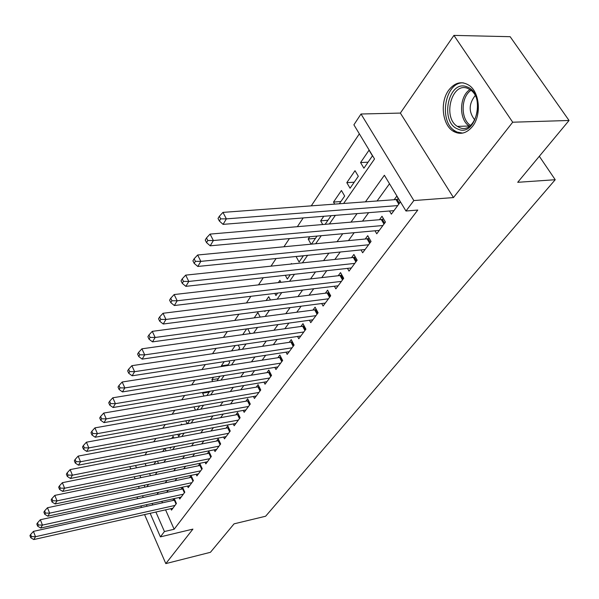 <?xml version="1.0" encoding="UTF-8"?>
<svg xmlns="http://www.w3.org/2000/svg" width="599" height="599" viewBox="0 0 599 599"><rect width="100%" height="100%" fill="white"/><g stroke="black" fill="none" stroke-linecap="round" stroke-linejoin="round"><path stroke-width="0.9" d="M448.718 90.172C439.831 101.882 442.212 124.51 452.986 131.076C459.972 135.172 466.486 133.607 472.529 126.396C481.461 115.375 479.814 92.83 469.496 85.605C461.956 80.693 455.03 82.213 448.718 90.172M153.995 522.126L155.628 525.877M343.639 203.458L374.532 158.967L353.897 124.817L361.017 114.005L413.849 200.56L405.972 211.013L384.378 175.267L365.45 201.848M400.364 113.084L453.473 197.573L512.699 122.211L569.05 120.481L510.153 36.696L453.937 35.393L400.364 113.084L361.017 114.005M359.348 133.839L311.263 205.854M303.199 217.931L297.359 226.684M289.407 238.589L283.948 246.773M276.102 258.513L271.003 266.158M263.268 277.741L258.506 284.869M250.869 296.303L246.429 302.959M238.896 314.235L234.756 320.443M227.321 331.569L223.464 337.349M216.127 348.333L212.533 353.717M205.292 364.559L201.953 369.568M194.802 380.275L191.702 384.917M184.642 395.49L181.767 399.803M174.796 410.24L172.13 414.231M165.242 424.541L162.778 428.233M155.98 438.423L153.711 441.822M146.987 451.886L144.898 455.023M512.699 122.211L453.937 35.393M136.946 496.968L137.68 498.653M140.84 505.945L141.491 507.458M144.576 514.586L165.811 563.607L192.915 529.112L160.412 536.869L150.162 513.328M569.05 120.481L517.708 182.306L555.221 179.722L265.627 516.233L234.074 523.84L210.429 552.308L165.811 563.607M389.47 210.998L391.349 214.15L400.357 202.028L396.8 196.15L394.172 199.722M375.004 230.795L376.756 233.79L385.449 222.087L381.997 216.261L379.466 219.713M361.017 249.91L362.657 252.771L371.058 241.464L367.704 235.684L365.255 239.016M347.487 268.382L349.03 271.115L357.154 260.183L353.889 254.463L351.516 257.682M334.399 286.247L335.852 288.86L343.706 278.288L340.524 272.612L338.233 275.727M321.73 303.528L323.093 306.037L330.7 295.794L327.601 290.178L325.384 293.188M309.458 320.263L310.746 322.659L318.106 312.745L315.089 307.175L312.94 310.095M297.561 336.466L298.781 338.772L305.909 329.165L302.967 323.647L300.885 326.47M286.03 352.167L287.183 354.383L294.094 345.076L291.226 339.603L289.205 342.343M274.844 367.397L275.937 369.523L282.638 360.493L279.838 355.072L277.884 357.73M263.987 382.162L265.028 384.214L271.534 375.453L268.794 370.077L266.899 372.66M253.452 396.493L254.433 398.47L260.752 389.964L258.079 384.64L256.237 387.141M243.216 410.405L244.152 412.307L250.285 404.055L247.672 398.777L245.882 401.21M233.273 423.92L234.164 425.754L240.124 417.735L237.571 412.509L235.834 414.867M223.607 437.053L224.453 438.827L230.248 431.033L227.747 425.844L226.063 428.143M214.21 449.819L215.019 451.534L220.649 443.949L218.208 438.812L216.561 441.044M205.068 462.233L205.839 463.888L211.312 456.52L208.924 451.429L207.329 453.6M196.165 474.318L196.906 475.913L202.237 468.74L199.894 463.693L198.336 465.805M187.509 486.074L188.213 487.616L193.402 480.638L191.111 475.636L189.591 477.688M179.071 497.514L179.745 499.012L184.799 492.213L182.553 487.257L181.078 489.256M155.882 461.455L153.921 464.315M164.792 448.441L162.658 451.556M173.882 438.011L173.104 436.312L171.651 438.431M181.841 424.743L181.512 424.032L180.905 424.916M209.246 392.06L202.642 393.176L203.188 392.375M218.523 378.628L211.866 379.706L213.543 377.258M228.077 364.806L221.353 365.854L224.228 361.654M235.257 345.548L231.596 350.887M246.653 328.911L242.722 334.646M260.198 317.073L257.855 312.543L254.216 317.867M270.434 299.987L268.711 296.7L266.091 300.526M280.924 282.301L279.89 280.369L278.37 282.593M291.676 263.979L291.428 263.523L291.077 264.039M303.311 255.908L296.258 256.477M315.433 238.365L308.2 239.031L309.773 236.74M327.945 220.245L320.652 220.851L323.782 216.276M340.876 201.534L333.516 202.073L341.437 190.497L344.665 196.053L339.326 203.78M354.241 182.193L346.806 182.658L355.005 170.693L358.322 176.286L350.071 188.228L346.806 182.658M145.13 463.596L146.134 465.872M149.555 473.614L150.469 475.673M158.488 463.394L157.477 461.133M166.095 450.89L164.972 448.404M169.944 447.446L170.356 448.344L171.142 447.213M177.768 434.335L178.674 436.304L180.374 433.848M187.36 423.74L189.89 420.079M187.15 423.778L185.772 420.82M196.951 409.851L199.692 405.89M195.476 410.105L193.964 406.893M206.842 395.542L209.792 391.267M204.004 396.021L202.642 393.176M217.033 380.792L219.87 376.239M212.727 381.488L211.866 379.706M227.538 365.577L229.702 362.455L228.945 360.935M221.667 366.491L221.353 365.854M238.387 349.883L239.69 347.997L238.245 345.114M249.573 333.68L249.97 333.111L247.754 328.761M264.578 310.918L264.893 311.517L265.379 310.814M274.829 293.42L275.937 295.524L277.629 293.083M285.326 275.293L287.333 279.037L290.298 274.739M296.146 256.634L299.088 262.025L303.423 255.751M311.435 244.152L317.013 236.081M311.061 244.182L308.2 239.031M325.13 224.326L331.097 215.692M322.726 224.528L320.652 220.851M334.691 204.117L333.516 202.073M363.915 168.192L372.451 155.837L369.036 150.192L360.561 162.576L363.915 168.192M165.579 509.854L174.144 529.246L417.773 210.054L405.972 211.013M389.507 183.758L377.071 200.987M368.632 212.675L362.515 221.151M354.181 232.689L348.461 240.618M340.232 252.014L334.878 259.434M326.755 270.688L321.745 277.622M313.719 288.733L309.047 295.21M301.117 306.194L296.752 312.236M288.92 323.086L284.847 328.724M277.112 339.446L273.316 344.702M265.671 355.297L262.137 360.186M254.582 370.654L251.295 375.199M243.823 385.546L240.776 389.769M233.393 399.997L230.57 403.913M223.27 414.021L220.657 417.645M213.439 427.641L211.02 430.988M203.885 440.871L201.661 443.956M194.6 453.728L192.556 456.558M185.578 466.232L183.706 468.822M176.802 478.391L175.088 480.757M168.259 490.222L166.709 492.371M161.805 501.326L162.464 502.808M170.857 508.663L171.501 510.116L176.42 503.489L174.227 498.585L172.789 500.524M555.221 179.722L539.317 156.287M453.473 197.573L413.849 200.56M174.144 529.246L164.433 531.538L160.412 536.869M146.935 486.71L148.589 484.321M155.283 474.685L157.103 472.072M163.871 462.316L165.856 459.463M172.707 449.602L174.863 446.495M181.789 436.514L184.133 433.137M191.148 423.044L193.687 419.39M200.777 409.169L203.525 405.224M210.698 394.883L213.663 390.615M220.934 380.155L224.123 375.558M231.476 364.963L234.913 360.014M242.363 349.292L246.054 343.976M253.594 333.119L257.563 327.406M265.192 316.414L269.445 310.289M277.18 299.156L281.74 292.589M289.572 281.313L294.453 274.275M302.39 262.849L307.616 255.324M315.658 243.748L321.251 235.692M329.398 223.959L335.38 215.348M135.516 465.513L136.52 467.804M139.926 475.591L140.832 477.658M144.164 485.257L144.98 487.122M147.069 506.222L146.411 504.717M143.243 497.447L142.517 495.77M139.275 488.327L138.459 486.455M135.142 478.833L134.236 476.752M130.837 468.95L129.833 466.643M152.131 503.459L152.79 504.957M155.89 512.033L164.433 531.538M357.071 213.603L350.999 222.124M342.733 233.737L337.05 241.704M328.888 253.167L323.572 260.625M315.516 271.939L310.552 278.902M302.592 290.073L297.958 296.58M290.096 307.616L285.768 313.689M278.003 324.591L273.968 330.259M266.293 341.026L262.534 346.297M254.957 356.937L251.46 361.848M243.973 372.361L240.716 376.928M233.318 387.313L230.301 391.551M222.985 401.817L220.185 405.748M212.959 415.893L210.369 419.525M203.226 429.558L200.83 432.912M193.769 442.833L191.568 445.918M184.582 455.727L182.56 458.564M175.649 468.268L173.792 470.866M166.964 480.458L165.272 482.831M158.51 492.318L156.975 494.474M368.056 162.194L360.561 162.576M176.046 503.999L174.339 500.18L33.432 531.38L35.491 536.704L174.975 505.436M31.455 536.614L30.631 534.48L29.95 535.626L30.774 537.76L31.455 536.614L35.491 536.704L33.784 539.557L172.924 508.192M174.339 500.18L174.871 500.03M33.432 531.38L30.631 534.48M30.774 537.76L33.784 539.557M457.801 129.017C439.299 122.323 448.426 78.866 467.01 86.87C486.358 93.324 476.168 138.227 457.801 129.017M467.819 88.442C451.848 81.382 442.227 117.456 457.359 126.389L459.283 127.437C474.498 135.224 485.482 100.063 470.612 90.015L467.819 88.442M475.172 95.608C468.673 103.904 468.553 112.035 474.812 120.002M463.319 82.864C444.96 81.704 438.303 121.29 454.866 130.867L457.134 132.094L462.683 133.105M184.387 492.767L182.65 488.919L40.358 519.722L42.462 525.098L183.316 494.212M38.366 525.009L37.52 522.86L36.824 524.035L37.662 526.184L38.366 525.009L42.462 525.098L40.702 528.033L181.212 497.043M182.65 488.919L183.234 488.754M40.358 519.722L37.52 522.86M37.662 526.184L40.702 528.033M192.953 481.237L191.178 477.358L47.478 507.735L49.635 513.163L191.875 482.682M45.472 513.073L44.611 510.902L43.892 512.115L44.753 514.286L45.472 513.073L49.635 513.163L47.823 516.181L189.718 485.594M191.178 477.358L191.815 477.171M47.478 507.735L44.611 510.902M44.753 514.286L47.823 516.181M201.751 469.391L199.931 465.475L54.809 495.395L57.01 500.876L200.672 470.844M52.787 500.786L51.911 498.593L51.17 499.843L52.046 502.037L52.787 500.786L57.01 500.876L55.145 503.976L198.449 473.831M199.931 465.475L200.628 465.281M54.809 495.395L51.911 498.593M52.046 502.037L55.145 503.976M210.788 457.224L208.939 453.271L62.363 482.689L64.61 488.222L209.71 458.684M60.319 488.14L59.428 485.924L58.665 487.204L59.556 489.42L60.319 488.14L64.61 488.222L62.693 491.42L207.426 461.754M208.939 453.271L209.687 453.054M62.363 482.689L59.428 485.924M59.556 489.42L62.693 491.42M220.08 444.72L218.186 440.729L70.135 469.601L72.442 475.187L218.994 446.173M68.084 475.112L67.163 472.873L66.384 474.191L67.298 476.43L68.084 475.112L72.442 475.187L70.457 478.481L216.651 449.332M218.186 440.729L219.002 440.497M70.135 469.601L67.163 472.873M67.298 476.43L70.457 478.481M229.634 431.857L227.695 427.836L78.155 456.109L80.506 461.754L228.548 433.317M76.08 461.679L75.145 459.418L74.336 460.781L75.272 463.042L76.08 461.679L80.506 461.754L78.469 465.153L226.13 436.566M227.695 427.836L228.578 427.574M78.155 456.109L75.145 459.418M75.272 463.042L78.469 465.153M239.465 418.626L237.481 414.568L86.413 442.204L88.824 447.91L238.372 420.086M84.324 447.835L83.366 445.551L82.535 446.959L83.493 449.235L84.324 447.835L88.824 447.91L86.72 451.414L235.886 423.433M237.481 414.568L238.439 414.283M86.413 442.204L83.366 445.551M83.493 449.235L86.72 451.414M249.573 405.006L247.552 400.911L94.934 427.866L97.405 433.624L248.488 406.474M92.83 433.549L91.849 431.243L90.988 432.695L91.969 435.001L92.83 433.549L97.405 433.624L95.234 437.24L245.927 409.918M247.552 400.911L248.578 400.611M94.934 427.866L91.849 431.243M91.969 435.001L95.234 437.24M259.988 390.99L257.922 386.857L103.732 413.063L106.255 418.881L258.895 392.457M101.613 418.813L100.602 416.485L99.719 417.982L100.722 420.311L101.613 418.813L106.255 418.881L104.016 422.609L256.267 395.999M257.922 386.857L259.03 386.527M103.732 413.063L100.602 416.485M100.722 420.311L104.016 422.609M270.718 376.546L268.592 372.383L112.807 397.781L115.397 403.659L269.625 378.021M110.673 403.591L109.639 401.24L108.726 402.79L109.752 405.134L110.673 403.591L115.397 403.659L113.084 407.515L266.907 381.675M268.592 372.383L269.79 372.024M112.807 397.781L109.639 401.24M109.752 405.134L113.084 407.515M281.77 361.669L279.598 357.461L122.189 381.997L124.839 387.935L280.669 363.144M120.04 387.867L118.976 385.494L118.033 387.089L119.089 389.462L120.04 387.867L124.839 387.935L122.451 391.911L277.876 366.902M279.598 357.461L280.879 357.086M122.189 381.997L118.976 385.494M119.089 389.462L122.451 391.911M293.158 346.334L290.934 342.089L131.885 365.682L134.603 371.68L292.065 347.809M129.721 371.62L128.635 369.216L127.654 370.871L128.733 373.267L129.721 371.62L134.603 371.68L132.132 375.79L289.182 351.688M290.934 342.089L292.312 341.677M131.885 365.682L128.635 369.216M128.733 373.267L132.132 375.79M304.913 330.513L302.63 326.23L141.911 348.813L144.703 354.863L303.82 331.988M139.724 354.81L138.616 352.384L137.598 354.091L138.713 356.517L139.724 354.81L144.703 354.863L142.143 359.123L300.848 335.987M302.63 326.23L304.112 325.789M141.911 348.813L138.616 352.384M138.713 356.517L142.143 359.123M317.036 314.183L314.7 309.863L152.281 331.352L155.148 337.469L315.943 315.658M150.087 337.417L148.941 334.968L147.893 336.735L149.031 339.184L150.087 337.417L155.148 337.469L152.505 341.872L312.88 319.791M314.7 309.863L316.287 309.391M152.281 331.352L148.941 334.968M149.031 339.184L152.505 341.872M329.562 297.329L327.159 292.971L163.018 313.277L165.968 319.454L328.469 298.804M160.809 319.409L159.633 316.931L158.548 318.765L159.723 321.236L160.809 319.409L165.968 319.454L163.227 324.014L325.294 303.072M327.159 292.971L328.866 292.469M163.018 313.277L159.633 316.931M159.723 321.236L163.227 324.014M342.493 279.92L340.03 275.525L174.152 294.551L177.177 300.788L341.4 281.388M171.928 300.75L170.715 298.25L169.592 300.151L170.797 302.645L171.928 300.75L177.177 300.788L174.339 305.52L338.128 285.798M340.03 275.525L341.857 274.986M174.152 294.551L170.715 298.25M170.797 302.645L174.339 305.52M355.858 261.928L353.328 257.488L185.683 275.136L188.797 281.44L354.765 263.395M183.444 281.403L182.201 278.879L181.033 280.849L182.276 283.372L183.444 281.403L188.797 281.44L185.855 286.344L351.381 267.948M353.328 257.488L355.289 256.911M185.683 275.136L182.201 278.879M182.276 283.372L185.855 286.344M369.68 243.321L367.075 238.844L197.648 255.002L200.852 261.366L368.595 244.781M195.394 261.336L194.121 258.79L192.908 260.835L194.181 263.38L195.394 261.336L200.852 261.366L197.797 266.458L365.091 249.498M367.075 238.844L369.179 238.23M197.648 255.002L194.121 258.79M194.181 263.38L197.797 266.458M383.974 224.071L381.308 219.556L210.069 234.097L213.371 240.528L382.896 225.524M207.801 240.506L206.49 237.93L205.232 240.049L206.543 242.625L207.801 240.506L213.371 240.528L210.197 245.807L379.272 230.405M381.308 219.556L383.562 218.897M210.069 234.097L206.49 237.93M206.543 242.625L210.197 245.807M398.784 204.139L396.036 199.579L222.97 212.383L226.377 218.875L397.706 205.592M220.694 218.86L219.339 216.261L218.029 218.463L219.384 221.061L220.694 218.86L226.377 218.875L223.075 224.37L393.955 210.638M396.036 199.579L398.455 198.883M222.97 212.383L219.339 216.261M219.384 221.061L223.075 224.37M457.359 126.389L469.204 126.007C458.684 119.778 459.134 96.042 469.998 89.58M471.031 90.344C460.713 96.821 460.466 119.456 470.544 125.393M230.211 431.078L228.533 427.596M240.042 417.84L238.327 414.328M250.157 404.22L248.405 400.679M260.572 390.204L258.775 386.617M271.302 375.76L269.468 372.144M282.361 360.875L280.474 357.229M293.757 345.533L291.825 341.857M305.512 329.712L303.528 325.998M317.635 313.382L315.613 309.638M330.161 296.52L328.08 292.746M343.092 279.112L340.958 275.3M356.465 261.119L354.271 257.271M370.287 242.505L368.033 238.627M384.588 223.255L382.267 219.339M399.391 203.323L397.01 199.37M452.986 131.076L455.083 131.001"/></g></svg>
